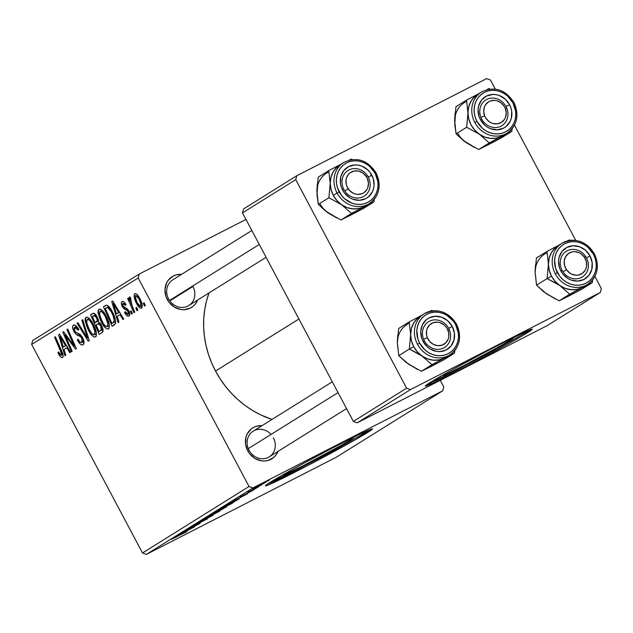 <?xml version="1.0" encoding="UTF-8"?>
<svg xmlns="http://www.w3.org/2000/svg" width="633" height="633" viewBox="0 0 633 633"><rect width="100%" height="100%" fill="white"/><g stroke="black" fill="none" stroke-linecap="round" stroke-linejoin="round"><path stroke-width="0.95" d="M350.445 439.903L349.994 439.049L350.445 439.903L342.421 444.635L303.808 465.405L285.436 474.323L283.228 474.916L284.209 474.101A39.863 1.321 -28 0 0 283.212 475.003L283.212 475.003A39.863 1.321 -28 0 0 311.246 461.56A39.863 1.321 -28 0 0 350.445 439.903A39.863 1.321 -28 0 0 353.61 437.577L353.61 437.577A39.863 1.321 -28 0 0 352.304 437.894L353.594 437.664L350.445 439.903M267.704 483.936A60.586 2.002 152 0 0 315.653 460.017A60.586 2.002 152 0 0 367.093 431.382L367.662 432.45A60.586 2.002 -28 0 1 308.089 465.366A60.586 2.002 -28 0 1 265.488 485.804A60.586 2.002 -28 0 1 270.299 482.267L300.248 465.176L331.249 448.639L358.112 435.029L369.102 429.957L372.449 429.047L355.469 439.65L306.712 466.086L268.867 484.767L265.512 485.669L270.299 482.267A60.586 2.002 -28 0 1 329.88 449.351A60.586 2.002 -28 0 1 372.473 428.913A60.586 2.002 -28 0 1 367.662 432.45L367.093 431.382A60.586 2.002 152 0 0 369.688 429.712M271.027 434.428A15.145 13.665 58 0 0 252.52 431.611A15.145 13.665 58 0 0 249.038 450.245L247.717 450.791A18.175 16.395 -122 0 1 261.991 425.677L256.8 426.136L253.786 427.283L251.103 429.047L247.115 434.135L245.96 437.268L245.564 444.089L247.717 450.791L249.038 450.245A15.145 13.665 -122 0 1 253.192 431.168L332.301 381.802M167.262 299.488A18.175 16.395 -122 0 1 181.536 274.366L176.354 274.825L173.339 275.98L168.402 280.055L166.661 282.832L164.984 289.321L165.878 296.212L167.262 299.488L168.584 298.934L167.262 299.488L169.209 302.471L174.463 307.14L180.84 309.505L184.156 309.695L190.398 308.057L193.081 306.293L195.336 303.975L197.575 300.066A18.175 16.395 -122 0 1 183.119 309.711A18.175 16.395 -122 0 1 167.262 299.488M168.584 298.934A15.145 13.665 58 0 0 187.866 306.079A15.145 13.665 58 0 0 192.93 286.48L169.818 300.904L192.93 286.48A15.145 13.665 -122 0 1 188.776 305.557A15.145 13.665 -122 0 1 168.584 298.934A15.145 13.665 -122 0 1 172.738 279.857L251.847 230.499M298.903 319L215.521 371.033A93.906 84.703 58 0 0 271.976 419.442L260.598 414.844L252.717 410.564L245.2 405.539L238.127 399.803L231.559 393.425L225.57 386.454L220.205 378.969L215.521 371.033L298.903 319M510.238 340.19L509.787 339.335L510.238 340.19L502.214 344.922L463.601 365.692L448.267 373.264L443.456 375.266L443.021 375.211L444.002 374.388A39.863 1.321 -28 0 0 443.005 375.298L443.005 375.298A39.863 1.321 -28 0 0 471.039 361.847A39.863 1.321 -28 0 0 510.238 340.19A39.863 1.321 -28 0 0 513.403 337.864L513.403 337.864A39.863 1.321 -28 0 0 512.097 338.18L513.387 337.951L510.238 340.19M427.497 384.231A60.586 2.002 152 0 0 475.446 360.312A60.586 2.002 152 0 0 526.885 331.676L527.455 332.744A60.586 2.002 -28 0 1 467.882 365.652A60.586 2.002 -28 0 1 425.281 386.09A60.586 2.002 -28 0 1 430.092 382.554L450.625 370.661L491.042 348.925L524.274 332.293L532.242 329.342L522.193 335.925L506.922 344.637L466.505 366.372L433.273 383.005L425.305 385.964L430.092 382.554A60.586 2.002 -28 0 1 489.673 349.645A60.586 2.002 -28 0 1 532.266 329.207A60.586 2.002 -28 0 1 527.455 332.744L526.885 331.676A60.586 2.002 152 0 0 529.481 329.999M139.189 274.065L32.663 340.538L31.65 344.455L138.176 277.982L249.046 486.5L142.52 552.973L31.65 344.455L142.52 552.973L146.373 554.397L336.234 457.263L442.76 390.79L252.899 487.924L146.373 554.397L336.234 457.263L442.76 390.79L443.773 386.866L440.299 380.33L443.773 386.866L442.76 390.79L252.899 487.924L249.046 486.5L252.899 487.924L146.373 554.397L142.52 552.973L249.046 486.5L138.176 277.982L31.65 344.455L32.663 340.538L139.189 274.065L138.176 277.982L139.189 274.065L245.968 219.437L139.189 274.065M232.406 503.203L215.125 512.034L232.976 502.784M239.1 498.48L228.489 503.71L247.574 493.708L229.47 503.093L239.1 498.48M186.537 531.823L171.321 539.379L186.941 531.538M190.114 527.629L207.418 518.783L189.504 528.057M199.458 521.821L213.107 515.222L193.848 525.327L210.283 516.71L199.458 521.821L210.283 516.71L193.848 525.327L213.107 515.222L199.458 521.821M219.493 511.258L202.212 520.097L220.062 510.839M266.912 481.373L269.16 480.241L266.912 481.373M226.171 507.065L207.331 516.908L226.638 506.724M185.936 531.649L175.325 536.879L194.41 526.885L176.314 536.262L185.936 531.649M186.466 530.676L197.037 524.955L184.48 531.166L200.202 523.269L182.676 532.582L200.202 523.269L184.48 531.166L197.037 524.955L186.466 530.676M252.947 490.385L240.216 496.897L253.501 489.989M239.108 498.946L220.244 508.853L239.139 498.907M253.35 488.692L265.884 482.299L252.86 489.048M259.451 486.025L261.698 484.902L259.451 486.025M248.033 492.007L258.581 486.84L247.875 492.126M253.999 489.428L256.246 488.296L253.999 489.428M132.408 313.628L131.173 310.835L130.351 311.349L131.601 314.126L132.408 313.628L131.173 310.835L130.351 311.349L131.601 314.126L132.408 313.628M137.859 310.225L136.625 307.432L135.794 307.954L137.052 310.732L137.859 310.225L136.625 307.432L135.794 307.954L137.052 310.732L137.859 310.225M108.472 328.883L109.09 328.123L109.359 325.338L107.032 317.806L102.475 310.653L100.52 309.221L99.128 309.165L98.075 310.803L98.06 312.765L100.386 320.219L104.817 327.269L106.961 328.923L108.472 328.883C110.055 326.169 109.256 321.841 106.083 315.907C103.614 311.127 101.24 308.912 98.97 309.244L98.162 313.509L101.502 322.458C103.947 327.071 106.265 329.215 108.472 328.883L108.354 328.946M118.957 322.023L117.192 316.326L119.953 314.601L122.929 319.546L123.736 319.04L112.721 300.984L111.74 301.601L118.078 322.569L118.957 322.023L117.192 316.326L119.953 314.601L122.929 319.546L123.736 319.04L112.721 300.984L111.74 301.601L118.078 322.569L118.957 322.023M102.332 332.396L102.997 329.611L101.755 325.734L100.03 323.052L98.495 322.007L98.313 319.61L96.382 315.487L94.641 313.557L92.845 313.406L90.582 314.807L99.223 334.335L102.332 332.396C103.496 331.091 103.211 328.685 101.47 325.18L98.495 322.007L97.134 316.769L93.811 313.2L90.582 314.807L99.223 334.335L102.332 332.396M89.269 340.546L82.709 319.712L81.839 320.258L87.457 338.117L77.914 322.711L77.099 323.218L88.232 341.187L89.269 340.546L82.709 319.712L81.839 320.258L87.457 338.117L77.914 322.711L77.099 323.218L88.232 341.187L89.269 340.546M58.822 354.369L60.262 356.585L61.82 357.669L62.952 357.162L63.102 355.002L55.388 336.764L54.573 337.278L61.733 353.887L61.702 355.058L60.8 355.232L58.663 351.877L57.983 352.621L58.378 353.507L58.822 354.369L59.676 353.934L58.822 354.369C60.198 356.957 61.464 358.001 62.604 357.51C63.537 356.324 63.237 354.179 61.718 351.078L55.388 336.764L54.573 337.278L60.681 351.109L61.496 355.287L59.455 353.546L58.663 351.877L57.983 352.621L58.822 354.369M72.194 351.196L64.843 334.675L75.517 349.131L76.364 348.601L67.731 329.065L66.908 329.579L74.275 346.132L63.609 331.637L62.754 332.167L71.379 351.711L72.194 351.196L64.843 334.675L75.517 349.131L76.364 348.601L67.731 329.065L66.908 329.579L74.275 346.132L63.609 331.637L62.754 332.167L71.379 351.711L72.194 351.196M65.792 355.192L64.028 349.495L66.789 347.778L69.765 352.716L70.572 352.209L59.557 334.161L58.576 334.778L64.914 355.738L65.792 355.192L64.028 349.495L66.789 347.778L69.765 352.716L70.572 352.209L59.557 334.161L58.576 334.778L64.914 355.738L65.792 355.192M74.599 327.372L77.899 329.848L78.737 329.421L77.899 329.848L78.12 330.284L78.611 329.168C76.696 325.829 74.979 324.492 73.46 325.164L73.46 325.164C72.17 326.114 72.328 328.218 73.926 331.486L74.773 331.051L73.926 331.486L77.012 335.007L79.275 333.852L77.012 335.007L78.706 335.759L80.589 334.794L78.706 335.759L80.81 336.883L81.815 336.368L80.81 336.883L81.894 338.386L82.733 337.959L81.894 338.386L81.981 342.5L83.952 341.496L81.981 342.5L79.679 341.788L78.001 339.161L77.321 339.889C79.426 343.917 81.348 345.531 83.089 344.724L84.031 342.176L82.132 336.859L79.916 334.216L75.549 332.096L74.164 329.658L74.18 327.799L75.28 327.229L76.609 328.029L78.12 330.284L78.824 329.587L75.881 325.639L73.697 325.046L72.779 325.971L72.589 327.435L74.259 332.088L76.617 334.754L80.676 336.756L82.472 339.794L82.607 341.583L81.522 342.682L79.845 341.962L78.001 339.161L77.321 339.889L80.336 344.186L81.894 344.993L83.089 344.724C84.49 343.64 84.324 341.298 82.607 337.706L78.286 333.425L75.865 332.349L74.67 330.869L74.599 327.372L76.625 326.327M95.559 336.946L96.184 336.186L96.445 333.393L94.119 325.868L89.562 318.716L87.607 317.283L86.215 317.22L85.162 318.858L85.146 320.828L87.473 328.274L91.658 335.063L94.048 336.978L95.559 336.946C97.142 334.224 96.343 329.896 93.17 323.961C90.701 319.19 88.327 316.967 86.056 317.307L85.249 321.572L88.588 330.513C91.033 335.134 93.352 337.27 95.559 336.946L95.441 337.009M124.638 312.655L126.426 315.258L128.119 316.271L129.599 315.416L129.741 313.501L127.565 309.133L123.324 306.348L122.549 304.275L122.865 303.397L124.044 303.65L125.35 305.407L126.03 304.663L124.163 302.139L122.375 301.506L121.576 302.107L121.346 303.468L122.549 306.95L124.1 308.849L127.304 310.51L128.491 312.536L128.475 313.992L127.819 314.451L126.703 313.889L125.184 311.658L124.638 312.655L125.492 312.219L124.638 312.655C126.268 315.582 127.724 316.714 129.021 316.065C130.129 315.345 130.066 313.628 128.831 310.938L127.106 308.714L123.672 306.855L123.008 305.802L122.865 303.397L125.35 305.407L126.03 304.663C124.503 302.036 123.158 301.039 121.995 301.672C121.022 302.439 121.14 304.077 122.359 306.601L128.103 311.586L128.072 314.387L129.741 313.533L128.151 314.34L125.184 311.658L124.638 312.655M114.431 324.84L115.586 323.115L115.348 319.665L113.766 314.775L110.925 309.284L107.222 305.328L105.956 305.272L103.496 306.744L112.136 326.28L115.443 323.613C115.871 320.29 114.795 316.255 112.207 311.507C110.451 307.962 108.567 305.85 106.55 305.161L103.496 306.744L112.136 326.28L114.431 324.84M141.626 308.2L142.243 305.264L140.399 299.678L137.852 295.358L136.483 294.013L134.987 293.601L134.251 294.282L134.109 296.695L136.063 302.479L139.292 307.448L140.597 308.287L141.626 308.2C142.797 306.079 142.148 302.756 139.671 298.222C137.954 294.907 136.317 293.403 134.758 293.712C133.531 295.856 134.22 299.274 136.815 303.975C138.524 307.179 140.13 308.587 141.626 308.2L141.531 308.247M134.742 312.164L130.707 302.542L130.2 299.852L130.422 299.33L131.055 299.512L130.248 297.186L129.52 296.996L129.757 300.904L128.459 297.961L127.644 298.475L133.927 312.678L134.742 312.164L132.265 306.467L130.248 297.186L129.441 297.027L129.757 300.904L128.459 297.961L127.644 298.475L133.927 312.678L134.742 312.164M145.321 305.565L144.087 302.78L143.264 303.294L144.514 306.071L145.321 305.565L144.087 302.78L143.264 303.294L144.514 306.071L145.321 305.565M296.766 175.737L243.499 208.977L242.486 212.894L295.753 179.661L406.623 388.171L353.356 421.412L242.486 212.894L353.356 421.412L357.21 422.836L547.07 325.694L600.337 292.462L410.477 389.604L357.21 422.836L547.07 325.694L600.337 292.462L601.35 288.545L594.909 276.423L601.35 288.545L600.337 292.462L410.477 389.604L406.623 388.171L410.477 389.604L357.21 422.836L353.356 421.412L406.623 388.171L295.753 179.661L242.486 212.894L243.499 208.977L296.766 175.737L295.753 179.661L296.766 175.737L486.627 78.603L296.766 175.737M490.48 80.027L495.307 89.095L490.48 80.027L486.627 78.603L490.48 80.027M514.455 125.12L575.753 240.405L514.455 125.12M428.09 383.986L465.935 365.304L514.692 338.869M521.624 334.849L526.885 331.676M209.025 292.929A93.906 84.703 58 0 0 215.521 371.033L211.564 362.725L208.376 354.124L205.978 345.317L204.404 336.384L203.66 327.411L203.755 318.486L204.696 309.695L206.461 301.126L209.048 292.857M278.022 451.376L275.782 455.285L273.527 457.596L267.83 460.515L264.61 460.998L261.294 460.808L254.909 458.45L249.655 453.782L247.717 450.791A18.175 16.395 -122 0 0 263.573 461.014A18.175 16.395 -122 0 0 278.022 451.376M273.377 437.791A15.145 13.665 -122 0 1 269.223 456.868A15.145 13.665 -122 0 1 249.038 450.245A15.145 13.665 58 0 0 268.313 457.382A15.145 13.665 58 0 0 273.377 437.791M268.297 483.691L306.143 465.01L354.899 438.582M361.831 434.562L367.093 431.382M63.656 331.708L62.754 332.167L63.656 331.708M75.09 345.713L74.275 346.132L75.09 345.713M72.827 340.586L71.948 341.037L72.827 340.586M67.763 329.136L66.908 329.579L67.763 329.136M69.084 338.916L68.174 339.375L69.084 338.916M65.595 334.287L64.843 334.675L65.595 334.287M59.613 334.248L58.576 334.778L59.613 334.248M67.612 347.351L66.789 347.778L67.612 347.351M63.308 347.034L60.048 336.582L60.808 336.194L60.048 336.582L62.73 341.124L63.553 340.704L62.73 341.124L65.516 345.658L66.323 345.246L63.308 347.034L66.441 345.436L63.308 347.034L60.048 336.582L65.516 345.658L63.308 347.034M58.814 352.201L57.983 352.621L58.814 352.201M62.983 354.52L61.496 355.287L62.983 354.52M61.536 350.666L60.681 351.109L61.536 350.666M55.419 336.843L54.573 337.278L55.419 336.843M81.981 342.5L83.96 341.496M76.625 326.335L74.741 327.293M77.954 322.783L77.099 323.218L77.954 322.783M88.359 337.658L87.457 338.117L88.359 337.658M87.022 333.425L86.096 333.9L87.022 333.425M82.733 319.8L81.839 320.258L82.733 319.8M89.435 330.086L88.588 330.513L89.435 330.086M86.563 320.899L85.249 321.572L86.563 320.899M87.188 319.507L88.303 319.515L89.688 320.543L92.252 324.262L93.098 323.827L92.252 324.262L94.99 331.747L94.452 334.722L96.469 333.686L94.222 334.817L91.643 333.369L88.509 328.226L87.045 324.42L86.586 320.67L87.188 319.507L89.277 318.439L87.212 319.499C88.818 319.309 90.503 320.891 92.252 324.262C94.784 328.899 95.512 332.38 94.452 334.722C92.853 334.936 91.184 333.401 89.443 330.102L86.65 322.608L87.227 319.491M93.731 313.193L90.582 314.807L93.731 313.193M93.067 313.311L92.568 313.564L93.067 313.311M95.1 322.664L92.41 316.579L94.586 315.432L96.374 317.355L97.213 316.927L96.374 317.355L97.316 320.251L98.344 319.728L97.316 320.251L96.414 321.841L98.542 320.757L95.1 322.664L98.55 320.899L95.1 322.664L92.41 316.579L93.795 315.717L96.374 317.355L97.221 319.578L97.031 321.279L95.1 322.664M99.025 331.542L96.113 324.951L98.012 323.779L100.639 325.631L101.478 325.196L100.639 325.631L101.288 330.007L102.918 329.168L100.544 330.6L102.957 329.366L99.025 331.542L102.981 329.516L99.025 331.542L96.113 324.951L98.708 323.621L100.291 325.014L101.604 328.559L101.288 330.007L99.025 331.542M93.795 315.717L95.797 314.68M125.35 311.974L124.503 312.409L125.35 311.974M128.151 314.34L129.741 313.525M128.942 311.159L128.103 311.586L128.942 311.159M128.277 310.012L127.304 310.51L128.277 310.012M127.36 308.936L125.848 309.703L127.36 308.936M123.213 306.166L122.359 306.601L123.213 306.166M112.777 301.071L111.74 301.601L112.777 301.071M120.776 314.182L119.953 314.601L120.776 314.182M116.472 313.857L113.204 303.413L113.964 303.025L113.204 303.413L115.894 307.954L116.717 307.527L115.894 307.954L118.68 312.488L119.487 312.069L116.472 313.857L119.605 312.259L116.472 313.857L113.204 303.413L118.68 312.488L116.472 313.857M106.581 305.169L103.496 306.744L106.581 305.169M105.948 305.272L105.434 305.541L105.948 305.272M106.494 307.788L109.05 306.768L107.681 307.464L109.129 308.516L111.337 311.895L112.183 311.468L111.337 311.895L113.125 315.812L114.225 320.274L113.987 321.778L112.975 322.838L115.641 321.477L111.938 323.487L105.323 308.516L107.681 307.464L111.337 311.895C114.312 317.378 114.866 321.018 112.975 322.838L115.649 321.588L111.938 323.487L105.323 308.516L108.86 306.562M100.101 311.452L101.217 311.46L102.601 312.488L105.165 316.207L106.004 315.772L105.165 316.207L107.903 323.692L107.365 326.66L109.382 325.631L106.542 326.755L103.551 324.033L99.959 316.365L99.46 313.525L100.101 311.452C101.731 311.254 103.416 312.837 105.165 316.207C107.697 320.844 108.425 324.325 107.365 326.66C105.766 326.881 104.097 325.338 102.356 322.047L101.502 322.458L102.348 322.023L99.563 314.554L100.101 311.452L102.19 310.384L100.125 311.444M99.468 312.844L98.162 313.509L99.468 312.844M137.662 303.547L136.815 303.975L137.662 303.547M135.628 295.429L137.258 296.26L138.856 298.721L139.703 298.285L138.856 298.721L140.819 303.65L140.724 306.499L142.29 305.692L140.573 306.562L139.41 306.016L136.957 302.163L135.225 296.727L135.628 295.429L138.856 298.721C140.684 302.036 141.309 304.631 140.724 306.499L137.511 303.262C135.612 299.884 134.987 297.273 135.628 295.429L135.707 295.397M140.724 306.499L142.29 305.692M136.657 307.511L135.794 307.954L136.657 307.511M128.499 298.04L127.644 298.475L128.499 298.04M130.248 300.651L129.757 300.904L130.248 300.651M130.912 299.085L130.422 299.33L130.912 299.085M131.205 310.914L130.351 311.349L131.205 310.914M144.118 302.851L143.264 303.294L144.118 302.851M216.81 511.733L209.903 515.309L216.201 512.192M222.041 509.423L216.636 511.915L222.215 508.845L224.256 508.03L222.041 509.423L216.731 512.089L222.041 509.423M204.926 518.823L217.554 512.239M207.023 519.044L207.664 518.577M205.488 519.558L205.084 520.025M191.577 526.767L192.084 526.624M184.385 532.393L177.541 535.629L184.385 532.393M240.587 496.652L240.136 496.976M237.549 499.223L230.697 502.452L237.549 499.223M236.845 499.896L222.903 507.421L234.954 501.368L222.816 507.255L235.99 500.719M217.839 510.768L230.831 503.931L217.586 510.704M230.744 503.733L230.467 504.185M265.551 482.52L265.979 482.211M254.561 487.98L264.008 483.303M217.831 511.788L204.681 518.767M264.143 482.995L254.87 487.916M418.951 354.021L422.029 356.015A24.244 21.862 -122 0 1 413.729 346.655L409.345 349.052L422.029 356.015L431.959 364.687L421.396 371.286L408.712 364.323L398.774 355.651L409.345 349.052L418.951 354.021M448.71 328.385A15.145 13.665 58 0 0 429.427 321.248A15.145 13.665 58 0 0 424.363 340.839L423.042 341.393A18.175 16.395 -122 0 1 429.119 317.877A18.175 16.395 -122 0 1 452.247 326.446L448.71 328.385A15.145 13.665 -122 0 1 444.556 347.462A15.145 13.665 -122 0 1 424.363 340.839A15.145 13.665 -122 0 1 428.517 321.762A15.145 13.665 -122 0 1 448.71 328.385L452.247 326.446L454.399 333.156L454.003 339.976L451.115 345.879L446.178 349.962L439.935 351.6L436.62 351.41L430.242 349.044L427.417 346.963L423.042 341.393L421.657 338.117L420.763 331.217L422.44 324.737L426.428 319.641L429.119 317.877L435.354 316.239L441.945 317.291L447.871 320.876L452.247 326.446A18.175 16.395 -122 0 1 446.178 349.962A18.175 16.395 -122 0 1 423.042 341.393L424.363 340.839A15.145 13.665 58 0 0 443.646 347.976A15.145 13.665 58 0 0 448.71 328.385M424.458 313.588A24.236 21.862 58 0 0 417.511 344.297L419.632 343.133A22.416 20.216 -122 0 1 427.125 314.134A22.416 20.216 -122 0 1 455.657 324.705L453.26 321.018L446.779 315.266L442.942 313.414L438.906 312.354L434.824 312.116L430.844 312.718L427.125 314.134L423.817 316.318L421.032 319.167L418.896 322.593L417.471 326.446L416.823 330.592L417.93 339.098L419.632 343.133L425.028 350.002L428.509 352.573L432.347 354.425L436.382 355.485L440.473 355.722L444.445 355.121L448.164 353.697L451.479 351.521L454.257 348.664L456.401 345.246L457.817 341.393L458.466 337.247L458.316 332.974L455.657 324.705L456.456 324.373A24.236 21.862 -122 0 1 449.81 354.891A24.236 21.862 -122 0 1 417.511 344.297A24.236 21.862 -122 0 1 424.15 313.77A24.236 21.862 -122 0 1 456.456 324.373L455.657 324.705A22.416 20.216 -122 0 1 448.164 353.697A22.416 20.216 -122 0 1 419.632 343.133L417.511 344.297A24.236 21.862 58 0 0 449.501 355.081M435.915 363.081L431.263 366.388L443.883 359.781L454.454 353.182L443.883 359.781L421.396 371.286L431.959 364.687L444.58 358.08L439.152 359.932L433.32 360.193L427.481 358.864L422.029 356.015L417.337 351.853L413.729 346.655A24.236 21.862 58 0 0 446.036 357.249L449.81 354.891C459.89 347.145 462.153 336.938 456.599 324.262C447.966 311.246 437.15 307.749 424.15 313.77L420.375 316.128A24.236 21.862 58 0 0 413.737 346.655L411.45 340.776L410.651 334.62L409.345 349.052L398.774 355.651L397.334 342.936L398.648 328.503L409.211 321.904L410.651 334.62L411.395 328.606L413.618 323.147L417.179 318.605L420.81 315.859M431.706 310.399L429.641 311.396L431.706 310.399L432.648 310.827L431.706 310.399M420.462 316.073L415.248 320.741L412.938 324.444L411.395 328.614L410.698 333.093L410.864 337.706L411.893 342.287L413.737 346.655A24.244 21.862 -122 0 1 410.651 334.62L409.211 321.904L421.831 315.297L409.211 321.904L398.648 328.503M454.454 353.182L454.882 350.381L454.454 353.182L449.984 355.358L454.454 353.182M420.803 315.867A24.244 21.862 -122 0 0 410.651 334.62L409.345 349.052L413.729 346.655L416.324 350.635L419.568 354.076L423.335 356.854L427.481 358.856L431.841 360.003L436.264 360.256L440.56 359.607L449.984 355.358L444.58 358.08A24.244 21.862 -122 0 1 422.029 356.015L431.959 364.687L446.487 356.965M414.164 367.172L408.712 364.323L404.02 360.161M398.133 349.084L397.334 342.936L398.078 336.914M446.455 356.988A24.244 21.862 -122 0 1 444.58 358.08M408.514 323.605A24.244 21.862 58 0 0 397.334 342.936L397.73 335.268M417.25 369.324L405.88 362.242L398.774 355.651L397.334 342.936M431.263 366.388L421.396 371.286M449.462 330.007L447.982 330.236A12.114 10.927 -122 0 1 442.143 345.127A12.114 10.927 -122 0 1 427.307 337.603L423.612 339.217A15.145 13.665 58 0 0 442.158 348.617A15.145 13.665 58 0 0 449.462 330.007A15.145 13.665 -122 0 1 444.556 347.462A15.145 13.665 -122 0 1 423.612 339.217A15.145 13.665 -122 0 1 428.517 321.762A15.145 13.665 -122 0 1 449.462 330.007A15.145 13.665 58 0 0 430.915 320.607A15.145 13.665 58 0 0 423.612 339.217L427.307 337.603L426.626 335.348L426.547 330.758L427.156 328.598L429.53 324.974L433.146 322.711L437.45 322.157L439.65 322.553L443.741 324.626L445.474 326.224L446.906 328.116L448.662 332.491L448.742 337.08L448.14 339.233L445.759 342.864L442.143 345.127L437.846 345.681L433.518 344.447L429.815 341.614L427.307 337.603A12.114 10.927 -122 0 1 433.146 322.711A12.114 10.927 -122 0 1 447.982 330.236L449.462 330.007M338.046 392.61L248.286 448.623L338.046 392.61M585.557 256.365L584.417 257.227A12.114 10.927 -122 0 1 582.21 273.464A12.114 10.927 -122 0 1 566.416 269.642L563.061 271.881A15.145 13.665 58 0 0 582.803 276.661A15.145 13.665 58 0 0 585.557 256.365A15.145 13.665 -122 0 1 582.328 276.977A15.145 13.665 -122 0 1 563.061 271.881A15.145 13.665 -122 0 1 566.29 251.277A15.145 13.665 -122 0 1 585.557 256.365A15.145 13.665 58 0 0 565.815 251.586A15.145 13.665 58 0 0 563.061 271.881L566.416 269.642L569.7 273.005L571.71 274.168L576.07 275.22L578.253 275.07L582.21 273.464L585.137 270.323L586.063 268.321L586.585 266.137L586.332 261.532L584.417 257.227L581.134 253.857L579.124 252.694L574.764 251.641L572.58 251.792L568.624 253.398L565.696 256.539L564.248 260.725L564.501 265.33L566.416 269.642A12.114 10.927 -122 0 1 568.624 253.398A12.114 10.927 -122 0 1 584.417 257.227L585.557 256.365M556.724 283.537L559.794 285.53A24.244 21.862 -122 0 1 551.501 276.17L547.11 278.567L559.794 285.53L569.732 294.203L559.161 300.802L546.477 293.839L536.547 285.159L547.11 278.567L556.724 283.537M586.475 257.9A15.145 13.665 58 0 0 567.2 250.755A15.145 13.665 58 0 0 562.136 270.346L560.814 270.9A18.175 16.395 -122 0 1 566.891 247.392A18.175 16.395 -122 0 1 590.019 255.961L586.475 257.9A15.145 13.665 -122 0 1 582.328 276.977A15.145 13.665 -122 0 1 562.136 270.346A15.145 13.665 -122 0 1 566.29 251.277A15.145 13.665 -122 0 1 586.475 257.9L590.019 255.961L592.172 262.663L591.776 269.492L588.888 275.387L583.942 279.469L577.707 281.107L571.116 280.055L568.015 278.552L562.753 273.891L560.814 270.9L559.43 267.632L558.535 260.733L559.058 257.37L561.946 251.475L566.891 247.392L573.126 245.754L579.717 246.807L585.644 250.391L590.019 255.961A18.175 16.395 -122 0 1 583.942 279.469A18.175 16.395 -122 0 1 560.814 270.9L562.136 270.346A15.145 13.665 58 0 0 581.41 277.491A15.145 13.665 58 0 0 586.475 257.9M562.231 243.096A24.236 21.862 58 0 0 555.276 273.812L557.404 272.649A22.416 20.216 -122 0 1 564.897 243.65A22.416 20.216 -122 0 1 593.43 254.213L588.033 247.345L584.552 244.781L580.714 242.93L576.679 241.861L572.596 241.632L568.616 242.233L564.897 243.65L561.59 245.826L558.804 248.682L556.66 252.1L555.244 255.961L554.595 260.1L555.695 268.614L559.801 276.328L562.8 279.517L566.282 282.081L570.119 283.932L574.155 285L578.238 285.238L582.218 284.628L585.936 283.212L589.244 281.036L592.029 278.18L594.173 274.762L595.59 270.9L596.239 266.762L596.08 262.489L595.139 258.248L593.43 254.213L594.221 253.88A24.236 21.862 -122 0 1 587.582 284.407A24.236 21.862 -122 0 1 555.276 273.812A24.236 21.862 -122 0 1 561.922 243.286A24.236 21.862 -122 0 1 594.221 253.88L593.43 254.213A22.416 20.216 -122 0 1 585.936 283.212A22.416 20.216 -122 0 1 557.404 272.649L555.276 273.812A24.236 21.862 58 0 0 587.274 284.597M558.235 245.588L553.02 250.257L550.702 253.952L549.167 258.122L548.471 262.6L548.637 267.221L549.658 271.802L551.501 276.162A24.236 21.862 58 0 0 583.808 286.757L587.582 284.407C597.663 276.661 599.926 266.446 594.371 253.778C585.739 240.762 574.922 237.264 561.922 243.286L558.148 245.644A24.236 21.862 58 0 0 551.501 276.162L554.097 280.142L557.341 283.592L561.107 286.369L565.253 288.371L569.613 289.518L574.028 289.772L578.333 289.123L592.227 282.698L592.654 279.889L592.227 282.698L581.656 289.289L592.227 282.698L582.352 287.596L576.924 289.439L571.093 289.708L565.245 288.371L559.794 285.53L555.109 281.361L551.501 276.17L549.222 270.291L548.423 264.135L547.11 278.567L536.547 285.159L535.107 272.443L536.412 258.011L546.983 251.42L548.423 264.135L549.159 258.122L551.39 252.654L554.951 248.12L558.583 245.367A24.244 21.862 -122 0 0 548.423 264.135L547.11 278.567L551.501 276.17A24.244 21.862 -122 0 1 548.423 264.135L546.983 251.42L536.412 258.011M569.478 239.915L567.413 240.912L569.478 239.915L570.42 240.342L569.478 239.915M559.604 244.813L546.983 251.42L559.604 244.813M573.688 292.596L569.035 295.904L581.656 289.289L559.161 300.802L569.732 294.203L582.352 287.596A24.244 21.862 -122 0 1 559.794 285.53L569.732 294.203L584.259 286.48M551.929 296.679L546.477 293.839L541.793 289.669M535.906 278.599L535.107 272.443L535.842 266.43M584.227 286.496A24.244 21.862 -122 0 1 582.352 287.596M546.287 253.121A24.244 21.862 58 0 0 535.107 272.443L535.502 264.776M555.022 298.839L543.652 291.75L536.547 285.159L535.107 272.443M569.035 295.904L559.161 300.802M344.835 191.063L348.197 188.824A12.114 10.927 -122 0 1 350.405 172.58A12.114 10.927 -122 0 1 366.19 176.409L367.33 175.547A15.145 13.665 58 0 0 347.596 170.768A15.145 13.665 58 0 0 344.835 191.063A15.145 13.665 -122 0 1 348.071 170.459A15.145 13.665 -122 0 1 367.33 175.547A15.145 13.665 -122 0 1 364.102 196.159A15.145 13.665 -122 0 1 344.835 191.063A15.145 13.665 58 0 0 364.576 195.842A15.145 13.665 58 0 0 367.33 175.547L366.19 176.409L362.907 173.038L358.753 171.132L354.361 170.973L350.405 172.58L348.775 173.988L346.544 177.723L346.029 179.907L346.283 184.512L347.042 186.743L349.693 190.66L353.491 193.35L355.635 194.094L357.843 194.402L362.1 193.658L363.991 192.646L366.918 189.504L367.844 187.503L368.453 183.024L367.346 178.482L366.19 176.409A12.114 10.927 -122 0 1 363.991 192.646A12.114 10.927 -122 0 1 348.197 188.824L344.835 191.063M169.509 300.469L259.269 244.457L169.509 300.469M355.469 211.778L350.817 215.085L363.437 208.471L340.942 219.983L328.258 213.02L318.32 204.34L316.888 191.625L318.193 177.2L328.764 170.601L330.204 183.317L328.891 197.749L341.575 204.712L351.513 213.384L374 201.88L374.435 199.071L374 201.88L363.437 208.471L374 201.88L364.133 206.777L358.705 208.621L352.866 208.89L347.026 207.553L341.575 204.712L336.883 200.542L333.274 195.352L339.185 191.831A22.416 20.216 -122 0 1 346.678 162.831A22.416 20.216 -122 0 1 375.211 173.395L376.002 173.062A24.236 21.862 -122 0 1 369.356 203.589A24.236 21.862 -122 0 1 337.057 192.994A24.236 21.862 -122 0 1 343.703 162.467C356.696 156.446 367.512 159.943 376.144 172.959L375.211 173.395L369.814 166.526L366.325 163.963L362.495 162.111L358.46 161.043L354.369 160.814L350.389 161.415L346.678 162.831L343.363 165.007L340.586 167.864L338.441 171.282L337.017 175.143L336.376 179.281L336.527 183.554L337.476 187.795L341.583 195.51L344.581 198.699L351.893 203.114L355.936 204.182L360.019 204.419L363.999 203.81L367.71 202.394L371.025 200.218L373.802 197.361L375.947 193.943L377.371 190.082L378.012 185.944L377.861 181.671L375.211 173.395A22.416 20.216 -122 0 1 367.71 202.394A22.416 20.216 -122 0 1 339.185 191.831L333.282 195.344L330.996 189.473L330.204 183.317L330.94 177.303L333.164 171.836L336.732 167.302L340.364 164.548A24.244 21.862 -122 0 0 330.204 183.317L328.891 197.749L318.32 204.34L317.006 195.13L317.624 185.611M343.917 189.528A15.145 13.665 58 0 0 363.192 196.673A15.145 13.665 58 0 0 368.256 177.082L371.8 175.143A18.175 16.395 -122 0 1 365.724 198.651A18.175 16.395 -122 0 1 342.588 190.082L343.917 189.528A15.145 13.665 -122 0 1 348.071 170.459A15.145 13.665 -122 0 1 368.256 177.082A15.145 13.665 -122 0 1 364.102 196.159A15.145 13.665 -122 0 1 343.917 189.528L342.588 190.082L341.211 186.814L340.435 183.38L340.839 176.552L343.727 170.657L348.664 166.574L354.907 164.936L358.215 165.126L361.49 165.988L367.425 169.573L369.854 172.152L373.185 178.411L374.079 185.311L373.549 188.674L372.402 191.799L368.406 196.887L365.724 198.651L359.489 200.289L352.897 199.237L349.788 197.733L344.534 193.073L342.588 190.082A18.175 16.395 -122 0 1 348.664 166.574A18.175 16.395 -122 0 1 371.8 175.143L368.256 177.082A15.145 13.665 58 0 0 348.981 169.937A15.145 13.665 58 0 0 343.917 189.528M344.004 162.277A24.236 21.862 58 0 0 337.057 192.994A24.236 21.862 58 0 0 369.055 203.779M343.703 162.467L339.929 164.825A24.236 21.862 58 0 0 333.282 195.344L335.878 199.324L339.114 202.774L342.88 205.551L347.026 207.553L351.394 208.7L355.809 208.953L360.114 208.304L364.125 206.769M352.201 159.524L351.252 159.097L349.187 160.094L351.252 159.097L352.201 159.524M340.942 219.983L351.513 213.384L340.942 219.983L350.817 215.085M333.71 215.861L325.433 210.931L318.32 204.34L328.891 197.749L341.575 204.712A24.244 21.862 -122 0 1 330.204 183.317L328.764 170.601L318.193 177.2M341.385 163.994L328.764 170.601L341.385 163.994M319.966 203.66A24.244 21.862 58 0 0 328.258 213.02L323.574 208.85M317.679 197.781L316.888 191.625L317.275 183.958M366.032 205.662L364.133 206.777A24.244 21.862 -122 0 1 341.575 204.712L351.513 213.384L364.133 206.777A24.244 21.862 -122 0 0 366.009 205.678M340.008 164.77L334.802 169.438L332.483 173.133L330.948 177.303L330.244 181.782L330.418 186.403L331.439 190.984L333.282 195.344A24.236 21.862 58 0 0 365.589 205.939L369.356 203.589C379.444 195.842 381.707 185.627 376.144 172.959L376.002 173.062M336.803 218.021L328.258 213.02M328.068 172.303A24.244 21.862 58 0 0 316.888 191.625M480.93 117.422L484.625 115.815A12.114 10.927 -122 0 1 490.464 100.916A12.114 10.927 -122 0 1 505.308 108.441L506.78 108.211A15.145 13.665 58 0 0 488.233 98.811A15.145 13.665 58 0 0 480.93 117.422A15.145 13.665 -122 0 1 485.835 99.967A15.145 13.665 -122 0 1 506.78 108.211A15.145 13.665 -122 0 1 501.874 125.666A15.145 13.665 -122 0 1 480.93 117.422A15.145 13.665 58 0 0 499.477 126.822A15.145 13.665 58 0 0 506.78 108.211L505.308 108.441L506.242 113.006L505.458 117.445L504.454 119.392L501.391 122.398L497.364 123.839L492.965 123.49L490.836 122.652L488.866 121.417L485.701 117.928L484.625 115.815L483.691 111.242L484.474 106.811L485.479 104.856L488.534 101.858L490.464 100.916L494.769 100.362L496.968 100.758L501.067 102.831L504.232 106.32L505.308 108.441A12.114 10.927 -122 0 1 499.461 123.332A12.114 10.927 -122 0 1 484.625 115.815L480.93 117.422M493.242 141.286L488.589 144.593L501.201 137.986L478.714 149.491L466.03 142.528L456.092 133.856L454.652 121.14L455.966 106.708L466.537 100.117L467.969 112.832L466.663 127.257L479.347 134.22L489.285 142.9L511.773 131.387L512.2 128.586L511.773 131.387L501.201 137.986L511.773 131.387L501.898 136.285L496.47 138.136L490.638 138.405L484.799 137.068L479.347 134.22L474.655 130.058L471.047 124.859L468.768 118.988L467.969 112.832L468.713 106.819L470.936 101.351L474.497 96.809L478.137 94.064M481.689 119.044A15.145 13.665 58 0 0 500.964 126.181A15.145 13.665 58 0 0 506.028 106.589L509.573 104.651A18.175 16.395 -122 0 1 503.496 128.167A18.175 16.395 -122 0 1 480.36 119.597L481.689 119.044A15.145 13.665 -122 0 1 485.835 99.967A15.145 13.665 -122 0 1 506.028 106.589A15.145 13.665 -122 0 1 501.874 125.666A15.145 13.665 -122 0 1 481.689 119.044L480.36 119.597L478.975 116.322L478.081 109.43L478.611 106.067L481.499 100.164L486.437 96.089L492.68 94.444L495.987 94.641L499.263 95.496L505.197 99.08L509.573 104.651L510.958 107.927L511.725 111.361L511.322 118.181L510.174 121.307L506.178 126.402L503.496 128.167L497.253 129.805L490.67 128.752L487.56 127.249L484.736 125.168L480.36 119.597A18.175 16.395 -122 0 1 486.437 96.089A18.175 16.395 -122 0 1 509.573 104.651L506.028 106.589A15.145 13.665 58 0 0 486.753 99.452A15.145 13.665 58 0 0 481.689 119.044M481.776 91.793A24.236 21.862 58 0 0 474.829 122.501L476.95 121.338A22.416 20.216 -122 0 1 484.451 92.347A22.416 20.216 -122 0 1 512.975 102.91L513.774 102.578A24.236 21.862 -122 0 1 507.128 133.104A24.236 21.862 -122 0 1 474.829 122.501A24.236 21.862 -122 0 1 481.468 91.983C494.468 85.953 505.284 89.451 513.917 102.475L512.975 102.91L507.579 96.042L504.097 93.47L500.268 91.619L496.225 90.559L492.142 90.321L488.162 90.923L484.451 92.347L481.135 94.523L478.358 97.379L476.214 100.797L474.79 104.651L474.149 108.797L474.299 113.07L475.248 117.303L476.95 121.338L482.346 128.206L485.835 130.778L489.665 132.629L493.708 133.69L497.791 133.927L501.771 133.326L505.482 131.909L508.797 129.725L511.575 126.877L513.719 123.451L515.143 119.597L515.784 115.451L515.634 111.179L512.975 102.91A22.416 20.216 -122 0 1 505.482 131.909A22.416 20.216 -122 0 1 476.95 121.338L474.829 122.501A24.236 21.862 58 0 0 506.819 133.286M481.468 91.983L477.701 94.333A24.236 21.862 58 0 0 471.055 124.859L473.65 128.839L476.886 132.281L480.653 135.058L484.799 137.06L489.167 138.216L493.582 138.469L497.878 137.812L501.898 136.277A24.244 21.862 -122 0 1 479.347 134.22A24.244 21.862 -122 0 1 467.969 112.832L466.663 127.257L456.092 133.856L466.663 127.257L479.347 134.22L489.285 142.9L478.714 149.491L489.285 142.9L503.805 135.177A24.244 21.862 -122 0 1 501.898 136.285M489.966 89.031L489.024 88.604L486.959 89.601L489.024 88.604L489.966 89.031M471.482 145.376L463.206 140.447L456.092 133.856L454.771 124.646L455.396 115.127M478.121 94.072A24.244 21.862 -122 0 0 467.969 112.832L466.537 100.117L479.149 93.502L466.537 100.117L455.966 106.708M457.73 133.167A24.244 21.862 58 0 0 466.03 142.528L461.338 138.366M455.451 127.296L454.652 121.14L455.048 113.473M477.78 94.285L472.566 98.946L470.256 102.649L468.721 106.819L468.016 111.297L468.183 115.918L469.211 120.492L471.055 124.859A24.236 21.862 58 0 0 503.354 135.454L507.128 133.104C517.216 125.35 519.479 115.143 513.917 102.475L513.774 102.578M474.576 147.529L466.03 142.528M488.589 144.593L478.714 149.491M465.841 101.81A24.244 21.862 58 0 0 454.652 121.14M98.012 323.779L99.832 322.846M346.552 408.609L269.223 456.868M188.776 305.557L266.105 257.307"/></g></svg>
